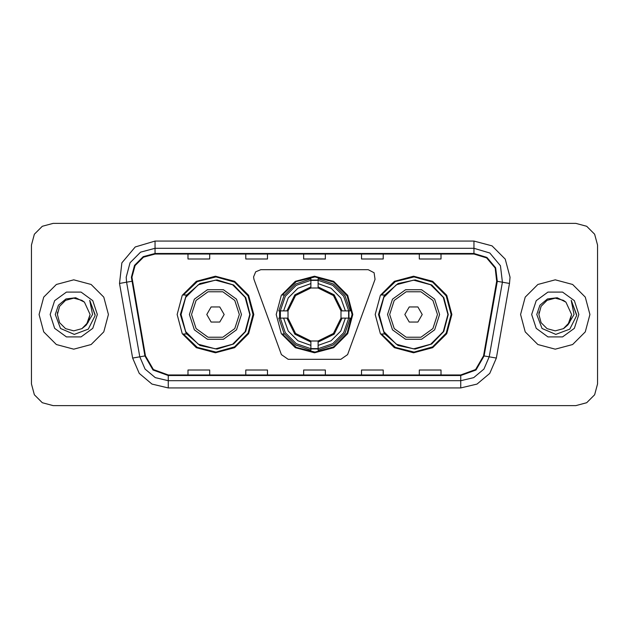 <?xml version="1.0" encoding="UTF-8"?>
<svg xmlns="http://www.w3.org/2000/svg" width="629" height="629" viewBox="0 0 629 629"><rect width="100%" height="100%" fill="white"/><g stroke="black" fill="none" stroke-linecap="round" stroke-linejoin="round"><path stroke-width="0.94" d="M253.566 276.902L253.998 279.378L281.367 354.567L288.161 359.324L340.839 359.324L347.633 354.567L375.002 279.378L374.129 272.758L368.209 269.676L260.791 269.676L255.681 271.791L253.566 276.902M375.23 314.5L380.364 333.661L394.391 347.688L413.552 352.822L432.705 347.688L446.732 333.661L451.866 314.5L446.732 295.339L432.705 281.312L413.552 276.178L394.391 281.312L380.364 295.339L375.23 314.5M276.178 314.5L281.312 333.661L295.339 347.688L314.5 352.822L333.661 347.688L347.688 333.661L352.822 314.5L347.688 295.339L333.661 281.312L314.5 276.178L295.339 281.312L281.312 295.339L276.178 314.5M177.134 314.5L182.268 333.661L196.295 347.688L215.448 352.822L234.609 347.688L248.636 333.661L253.77 314.5L248.636 295.339L234.609 281.312L215.448 276.178L196.295 281.312L182.268 295.339L177.134 314.5M186.326 334.023L180.389 314.5L186.326 294.977M279.622 318.117L279.622 310.883M384.421 334.023L378.485 314.5L384.421 294.977M31.45 245.09L31.45 383.91L34.359 394.753L42.292 402.694L53.143 405.595L575.857 405.595L586.708 402.694L594.641 394.753L597.55 383.91L597.55 245.09L594.641 234.247L586.708 226.306L575.857 223.405L53.143 223.405L42.292 226.306L34.359 234.247L31.45 245.09L31.45 383.91M39.045 314.5L43.692 331.853L56.39 344.55L73.742 349.205L91.095 344.55L103.801 331.853L108.447 314.5L103.801 297.147L91.095 284.45L73.742 279.795L56.39 284.45L43.692 297.147L39.045 314.5L43.692 331.853L56.39 344.55L73.742 349.205L91.095 344.55L103.801 331.853L108.447 314.5L103.801 297.147L91.095 284.45L73.742 279.795L56.39 284.45L43.692 297.147L39.045 314.5M520.553 314.5L525.199 331.853L537.905 344.55L555.258 349.205L572.61 344.55L585.308 331.853L589.955 314.5L585.308 297.147L572.61 284.45L555.258 279.795L537.905 284.45L525.199 297.147L520.553 314.5L525.199 331.853L537.905 344.55L555.258 349.205L572.61 344.55L585.308 331.853L589.955 314.5L585.308 297.147L572.61 284.45L555.258 279.795L537.905 284.45L525.199 297.147L520.553 314.5M131.948 277.192L135.046 265.627L143.514 257.159L155.08 254.061L473.92 254.061L486.634 257.866L495.165 268.033L496.706 281.21L483.544 355.825L475.634 369.53L460.766 374.939L168.234 374.939L153.366 369.53L145.456 355.825L131.948 277.192M131.367 277.192L144.882 355.928L152.996 369.97L168.234 375.521L460.766 375.521L476.004 369.97L484.118 355.928L497.272 281.312L495.691 267.805L486.948 257.379L473.92 253.479L155.08 253.479L143.223 256.656L134.543 265.336L131.367 277.192M119.479 283.475L121.884 262.875L135.219 246.993L155.08 241.041L473.92 241.041L491.996 245.884L505.229 259.117L510.072 277.192L509.521 283.475L496.36 358.082L489.763 373.39L476.986 384.107L460.766 387.959L168.234 387.959L152.014 384.107L139.237 373.39L132.64 358.082L119.479 283.475L126.602 282.217L126.162 277.192L130.038 262.733L140.621 252.15L155.08 248.274L473.92 248.274L489.81 253.031L500.472 265.737L502.398 282.217L489.244 356.832L483.96 369.074L473.739 377.652L460.766 380.726L168.234 380.726L155.261 377.652L145.04 369.074L139.756 356.832L126.602 282.217L126.162 277.192M575.857 223.405L53.143 223.405M53.143 405.595L575.857 405.595M597.55 383.91L597.55 245.09M303.658 254.061L303.658 258.951L325.342 258.951L325.342 254.061M245.813 254.061L245.813 258.951L267.506 258.951L267.506 254.061M187.977 254.061L187.977 258.951L209.669 258.951L209.669 254.061M361.494 254.061L361.494 258.951L383.187 258.951L383.187 254.061M419.331 254.061L419.331 258.951L441.023 258.951L441.023 254.061M325.342 374.939L325.342 370.049L303.658 370.049L303.658 374.939M267.506 374.939L267.506 370.049L245.813 370.049L245.813 374.939M209.669 374.939L209.669 370.049L187.977 370.049L187.977 374.939M383.187 374.939L383.187 370.049L361.494 370.049L361.494 374.939M441.023 374.939L441.023 370.049L419.331 370.049L419.331 374.939M81.919 328.652L87.903 322.669L90.089 314.5L84.451 302.148L75.684 297.729L65.951 298.909L58.395 305.199L55.289 314.5L60.557 328.472L74.269 334.424L88.28 329.132L95.026 315.727L95.058 314.5L89.711 300.379L92.526 314.5L86.385 324.863L90.089 314.5M88.264 322.009L81.919 328.652L73.742 330.846L65.573 328.652L59.59 322.669L57.404 314.5L59.59 322.669L65.573 328.652L73.742 330.846L81.919 328.652L85.929 325.39L81.919 328.652L73.742 330.846L65.573 328.652L59.59 322.669L57.404 314.5L59.59 322.669L65.573 328.652L73.742 330.846L81.919 328.652L86.189 325.099L81.919 328.652L73.742 330.846L65.573 328.652L59.59 322.669L57.404 314.5L59.59 322.669L65.573 328.652L73.742 330.846L81.919 328.652L88.264 322.009L86.354 324.894L88.264 322.009L81.919 328.652L73.742 330.846L65.573 328.652L59.59 322.669L57.404 314.5L59.59 322.669L65.573 328.652L73.742 330.846L81.919 328.652L88.264 322.009L85.937 325.39L81.919 328.652L73.742 330.846L65.573 328.652L59.59 322.669L57.404 314.5L59.59 306.331L65.573 300.348L73.742 298.154L81.919 300.348L84.451 302.148L81.919 300.348L73.742 298.154L65.573 300.348L59.59 306.331L57.404 314.5L59.59 306.331L65.573 300.348M57.577 312.086L57.404 314.5L59.59 306.331L65.573 300.348L73.742 298.154L81.919 300.348L84.451 302.148L81.919 300.348L73.742 298.154L65.573 300.348L59.59 306.331L57.404 314.5L59.59 322.669L65.573 328.652L73.742 330.846L81.919 328.652L86.385 324.863M50.171 314.5L54.676 328.354L66.462 336.924L81.031 336.924L92.817 328.354L97.322 314.5L92.817 300.646L81.031 292.076L66.462 292.076L54.676 300.646L50.171 314.5M89.868 300.56L95.05 315.121M318.117 348.725L318.117 350.18L333.464 344.936L344.936 333.464L350.18 318.117L348.725 318.117L343.686 332.741L332.741 343.686L318.117 348.725L318.117 345.376L331.082 340.8L340.8 331.082L345.376 318.117L341.004 318.117L341.004 310.883L333.417 295.583L318.117 287.996L318.117 280.275L332.741 285.314L343.686 296.259L348.725 310.883L350.18 310.883L344.936 295.536L333.464 284.064L318.117 278.82L318.117 280.275M280.275 318.117L278.82 318.117L284.064 333.464L295.536 344.936L310.883 350.18L310.883 348.725L296.259 343.686L285.314 332.741L280.275 318.117L283.624 318.117L288.2 331.082L297.918 340.8L310.883 345.376L310.883 341.004L318.117 341.004L333.417 333.417L341.004 318.117L342.074 318.117L334.164 334.164L318.117 342.074L318.117 345.376M310.883 280.275L310.883 278.82L295.536 284.064L284.064 295.536L278.82 310.883L280.275 310.883L285.314 296.259L296.259 285.314L310.883 280.275L310.883 283.624L297.918 288.2L288.2 297.918L283.624 310.883L287.996 310.883L287.996 318.117L295.583 333.417L310.883 341.004L310.883 342.074L294.836 334.164L286.926 318.117L283.624 318.117M280.345 318.117L280.345 310.883M318.117 280.345L310.883 280.345M348.655 310.883L348.655 318.117M348.725 310.883L345.376 310.883L340.8 297.918L331.082 288.2L318.117 283.624M345.376 318.117L348.725 318.117M310.883 345.376L310.883 348.725M341.004 310.883L345.376 310.883M318.117 341.052L318.117 342.074M310.883 341.004L295.583 333.417L287.996 318.117L286.926 318.117M318.117 348.655L310.883 348.655M283.624 310.883L280.275 310.883M310.883 287.948L310.883 283.624M318.117 287.996L310.883 287.996L295.583 295.583L287.996 310.883L286.926 310.883L294.836 294.836L310.883 286.926M318.117 287.948L318.117 286.926L334.164 294.836L342.074 310.883M284.418 294.977L282.366 294.977L296.29 281.611L315.003 276.909L333.59 282.114L347.145 295.85L352.098 314.5L347.145 333.15L333.59 346.886L315.003 352.091L296.29 347.389L282.366 334.023L284.418 334.023M224.128 314.5L219.788 306.983L211.116 306.983L206.776 314.5L211.116 322.017L219.788 322.017L224.128 314.5M241.481 314.5L236.504 299.2L223.492 289.749L207.405 289.749L194.392 299.2L189.423 314.5L194.392 329.8L207.405 339.251L223.492 339.251L236.504 329.8L241.481 314.5L236.504 329.8L223.492 339.251L207.405 339.251L194.392 329.8L189.423 314.5M249.792 314.5L245.192 297.328L232.62 284.756L215.448 280.157L198.277 284.756L185.712 297.328L181.105 314.5L185.712 331.672L198.277 344.244L215.448 348.843L232.62 344.244L245.192 331.672L249.792 314.5M253.047 314.5L248.093 333.15L234.538 346.886L215.951 352.091L197.239 347.389L183.322 334.023L186.805 334.023L199.92 345.494L216.966 349.134L233.626 344.016L245.695 331.444L250.114 314.586L245.758 297.674L233.713 285.039L217.036 279.874L199.951 283.49L186.805 294.977L183.322 294.977L197.239 281.611L215.951 276.909L234.538 282.114L248.093 295.85L253.047 314.5M422.224 314.5L417.884 306.983L409.212 306.983L404.872 314.5L409.212 322.017L417.884 322.017L422.224 314.5M439.577 314.5L434.608 299.2L421.595 289.749L405.508 289.749L392.496 299.2L387.519 314.5L392.496 329.8L405.508 339.251L421.595 339.251L434.608 329.8L439.577 314.5L434.608 329.8L421.595 339.251L405.508 339.251L392.496 329.8L387.519 314.5M447.895 314.5L443.288 297.328L430.723 284.756L413.552 280.157L396.38 284.756L383.808 297.328L379.208 314.5L383.808 331.672L396.38 344.244L413.552 348.843L430.723 344.244L443.288 331.672L447.895 314.5M451.142 314.5L446.189 333.15L432.634 346.886L414.055 352.091L395.334 347.389L381.418 334.023L384.901 334.023L398.023 345.494L415.069 349.134L431.73 344.016L443.791 331.444L448.218 314.586L443.862 297.674L431.809 285.039L415.132 279.874L398.055 283.49L384.901 294.977L381.418 294.977L395.334 281.611L414.055 276.909L432.634 282.114L446.189 295.85L451.142 314.5M563.427 328.652L569.41 322.669L571.596 314.5L565.958 302.148L557.2 297.729L547.458 298.909L539.91 305.199L536.804 314.5L542.064 328.472L555.784 334.424L569.795 329.132L576.534 315.727L576.573 314.5L571.218 300.379L574.033 314.5L567.893 324.863L571.596 314.5M547.081 328.652L555.258 330.846L563.427 328.652L567.696 325.099L563.427 328.652L555.258 330.846L547.081 328.652L541.097 322.669L538.911 314.5L541.097 322.669L547.081 328.652L555.258 330.846L563.427 328.652L569.772 322.009L567.893 324.863L569.772 322.009L563.458 328.637M567.696 325.099L563.427 328.652L555.258 330.846L547.081 328.652L541.097 322.669L538.911 314.5L541.097 322.669L547.081 328.652L555.258 330.846L563.427 328.652L567.696 325.099L563.726 328.48M567.893 324.863L563.427 328.652L555.258 330.846L547.081 328.652L541.097 322.669L538.911 314.5L541.097 322.669L547.081 328.652L555.258 330.846L563.427 328.652L569.772 322.009L563.427 328.652L555.258 330.846L547.081 328.652L541.097 322.669L538.911 314.5L541.097 306.331L547.081 300.348L555.258 298.154L563.427 300.348L565.958 302.148L563.427 300.348L555.258 298.154L547.081 300.348L541.097 306.331L538.911 314.5L541.097 306.331L547.081 300.348L555.258 298.154L563.427 300.348L565.958 302.148M531.678 314.5L536.183 328.354L547.969 336.924L562.538 336.924L574.324 328.354L578.829 314.5L574.324 300.646L562.538 292.076L547.969 292.076L536.183 300.646L531.678 314.5M538.911 314.5L539.092 312.086M571.376 300.56L576.557 315.121M473.92 241.041L473.92 253.479M126.602 282.217L131.728 281.312M168.234 387.959L168.234 375.521M460.766 375.521L460.766 387.959M484.118 355.928L496.36 358.082M132.64 358.082L144.882 355.928M497.272 281.312L509.521 283.475M155.08 241.041L155.08 253.479M318.117 341.004L333.417 333.417L341.004 318.117M348.977 318.117L348.977 310.883M318.117 280.023L310.883 280.023M310.883 348.977L318.117 348.977M239.358 314.5L234.798 300.45L222.839 291.762L208.065 291.762L196.106 300.45L191.538 314.5L196.106 328.55L208.065 337.238L222.839 337.238L234.798 328.55L239.358 314.5M437.462 314.5L432.894 300.45L420.935 291.762L406.161 291.762L394.202 300.45L389.642 314.5L394.202 328.55L406.161 337.238L420.935 337.238L432.894 328.55L437.462 314.5"/></g></svg>
